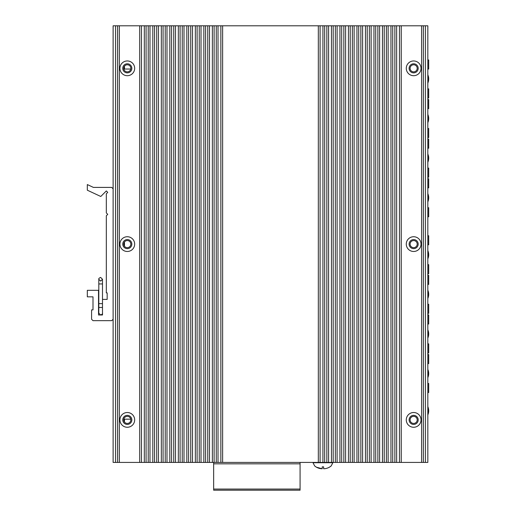 <?xml version="1.0" encoding="UTF-8"?>
<svg xmlns="http://www.w3.org/2000/svg" width="516" height="516" viewBox="0 0 516 516"><rect width="100%" height="100%" fill="white"/><g stroke="black" fill="none" stroke-linecap="round" stroke-linejoin="round"><path stroke-width="0.77" d="M124.466 422.017L124.466 419.179L130.774 419.179M124.466 246.235L124.466 241.978M130.774 69.034L124.466 69.034L124.466 66.203M300.073 489.065L300.073 490.2L213.656 490.2L213.656 489.065L300.073 489.065L300.073 463.832L213.656 463.832L213.656 462.413M213.656 489.065L213.656 463.832M300.073 462.413L300.073 463.832M316.34 467.167L314.676 465.961L313.012 462.723L332.839 462.723L331.175 465.961M323.635 466.857L322.216 466.857L323.635 466.857L323.635 468.76C326.48 468.696 328.982 467.76 331.143 465.961L329.492 467.173M314.676 465.961L314.702 465.961C316.869 467.76 319.372 468.696 322.216 468.76L316.366 467.18M322.216 468.76L322.216 466.857M427.828 69.021L428.68 69.021L428.68 59.953L427.828 59.953M427.828 97.943L428.68 97.943L428.68 88.868L427.828 88.868M427.828 108.631L428.68 108.631L428.68 99.556L427.828 99.556M427.828 137.546L428.68 137.546L428.68 128.478L427.828 128.478M427.828 148.234L428.68 148.234L428.68 139.165L427.828 139.165M427.828 177.156L428.68 177.156L428.68 168.081L427.828 168.081M427.828 187.843L428.68 187.843L428.68 178.768L427.828 178.768M427.828 216.765L428.68 216.765L428.68 207.69L427.828 207.69M427.828 244.803L428.68 244.803L428.68 235.728L427.828 235.728M427.828 273.719L428.68 273.719L428.68 264.65L427.828 264.65M427.828 284.413L428.68 284.413L428.68 275.338L427.828 275.338M427.828 313.328L428.68 313.328L428.68 304.253L427.828 304.253M427.828 324.016L428.68 324.016L428.68 314.947L427.828 314.947M427.828 352.938L428.68 352.938L428.68 343.862L427.828 343.862M427.828 363.625L428.68 363.625L428.68 354.55L427.828 354.55M427.828 392.541L428.68 392.541L428.68 383.472L427.828 383.472M130.845 68.325A3.541 3.541 0 0 0 127.297 64.784A3.541 3.541 0 0 0 123.756 68.325A3.541 3.541 0 0 0 127.297 71.872A3.541 3.541 0 0 0 130.845 68.325M130.845 419.889A3.541 3.541 0 0 0 127.297 416.341A3.541 3.541 0 0 0 123.756 419.889A3.541 3.541 0 0 0 127.297 423.43A3.541 3.541 0 0 0 130.845 419.889M130.845 244.107A3.541 3.541 0 0 0 127.297 240.566A3.541 3.541 0 0 0 123.756 244.107A3.541 3.541 0 0 0 127.297 247.654A3.541 3.541 0 0 0 130.845 244.107M417.192 244.107A3.541 3.541 0 0 0 413.651 240.566A3.541 3.541 0 0 0 410.104 244.107A3.541 3.541 0 0 0 413.651 247.654A3.541 3.541 0 0 0 417.192 244.107M417.192 419.889A3.541 3.541 0 0 0 413.651 416.341A3.541 3.541 0 0 0 410.104 419.889A3.541 3.541 0 0 0 413.651 423.43A3.541 3.541 0 0 0 417.192 419.889M417.192 68.325A3.541 3.541 0 0 0 413.651 64.784A3.541 3.541 0 0 0 410.104 68.325A3.541 3.541 0 0 0 413.651 71.872A3.541 3.541 0 0 0 417.192 68.325M98.808 306.523L98.524 302.086M113.12 319.243L111.708 320.655L92.996 320.655L91.577 319.243L91.577 309.884L92.996 309.884L92.996 296.842L87.32 296.842L87.32 290.321L98.524 290.321L98.524 314.986L102.491 314.986L102.491 299.396L107.167 299.396L107.167 292.875L106.322 292.875L106.322 215.759L107.734 214.34L106.322 212.921L106.322 193.777L107.734 192.358L106.322 190.939L100.781 196.48L87.32 190.198L87.32 184.567L93.402 187.405L111.708 187.405L113.12 188.824M98.808 283.942L102.491 283.942L102.491 299.396L102.491 279.266L100.646 277.421C99.136 278.034 98.524 278.646 98.808 279.266L98.808 303.647L102.491 303.647M427.912 406.789A10.675 10.675 0 0 1 427.912 414.729L427.912 414.729A10.675 10.675 0 0 0 428.68 410.762A10.675 10.675 0 0 1 427.912 414.729L427.828 406.789M409.117 419.889A4.534 4.534 0 0 0 413.651 424.423A4.534 4.534 0 0 0 418.186 419.889A4.534 4.534 0 0 0 413.651 415.354A4.534 4.534 0 0 0 409.117 419.889M413.651 427.261A7.372 7.372 0 0 1 406.279 419.889A7.372 7.372 0 0 1 413.651 412.516A7.372 7.372 0 0 1 421.024 419.889A7.372 7.372 0 0 1 413.651 427.261M409.117 68.325A4.534 4.534 0 0 0 413.651 72.866A4.534 4.534 0 0 0 418.186 68.325A4.534 4.534 0 0 0 413.651 63.791A4.534 4.534 0 0 0 409.117 68.325M413.651 75.697A7.372 7.372 0 0 1 406.279 68.325A7.372 7.372 0 0 1 413.651 60.959A7.372 7.372 0 0 1 421.024 68.325A7.372 7.372 0 0 1 413.651 75.697M122.763 419.889A4.534 4.534 0 0 0 127.297 424.423A4.534 4.534 0 0 0 131.838 419.889A4.534 4.534 0 0 0 127.297 415.354A4.534 4.534 0 0 0 122.763 419.889M127.297 427.261A7.372 7.372 0 0 1 119.925 419.889A7.372 7.372 0 0 1 127.297 412.516A7.372 7.372 0 0 1 134.67 419.889A7.372 7.372 0 0 1 127.297 427.261M122.763 68.325A4.534 4.534 0 0 0 127.297 72.866A4.534 4.534 0 0 0 131.838 68.325A4.534 4.534 0 0 0 127.297 63.791A4.534 4.534 0 0 0 122.763 68.325M127.297 75.697A7.372 7.372 0 0 1 119.925 68.325A7.372 7.372 0 0 1 127.297 60.959A7.372 7.372 0 0 1 134.67 68.325A7.372 7.372 0 0 1 127.297 75.697M409.117 244.107A4.534 4.534 0 0 0 413.651 248.641A4.534 4.534 0 0 0 418.186 244.107A4.534 4.534 0 0 0 413.651 239.572A4.534 4.534 0 0 0 409.117 244.107M413.651 251.479A7.372 7.372 0 0 1 406.279 244.107A7.372 7.372 0 0 1 413.651 236.734A7.372 7.372 0 0 1 421.024 244.107A7.372 7.372 0 0 1 413.651 251.479M122.763 244.107A4.534 4.534 0 0 0 127.297 248.641A4.534 4.534 0 0 0 131.838 244.107A4.534 4.534 0 0 0 127.297 239.572A4.534 4.534 0 0 0 122.763 244.107M127.297 251.479A7.372 7.372 0 0 1 119.925 244.107A7.372 7.372 0 0 1 127.297 236.734A7.372 7.372 0 0 1 134.67 244.107A7.372 7.372 0 0 1 127.297 251.479M144.312 462.413L144.312 25.8L141.474 25.8L141.474 462.413L149.982 462.413L149.982 25.8L152.813 25.8L152.813 462.413L149.982 462.413M161.321 462.413L161.321 25.8L158.483 25.8L158.483 462.413L166.99 462.413L166.99 25.8L169.829 25.8L169.829 462.413L166.99 462.413M178.33 462.413L178.33 25.8L175.498 25.8L175.498 462.413L183.999 462.413L183.999 25.8L186.837 25.8L186.837 462.413L183.999 462.413M195.345 462.413L195.345 25.8L192.507 25.8L192.507 462.413L201.014 462.413L201.014 25.8L203.846 25.8L203.846 462.413L201.014 462.413M212.353 462.413L212.353 25.8L209.522 25.8L209.522 462.413L218.023 462.413L218.023 25.8L220.861 25.8L220.861 462.413L218.023 462.413M322.926 462.413L322.926 25.8L320.088 25.8L320.088 462.413L328.595 462.413L328.595 25.8L331.433 25.8L331.433 462.413L328.595 462.413M339.934 462.413L339.934 25.8L337.103 25.8L337.103 462.413L345.604 462.413L345.604 25.8L348.442 25.8L348.442 462.413L345.604 462.413M356.949 462.413L356.949 25.8L354.111 25.8L354.111 462.413L362.619 462.413L362.619 25.8L365.451 25.8L365.451 462.413L362.619 462.413M373.958 462.413L373.958 25.8L371.12 25.8L371.12 462.413L379.628 462.413L379.628 25.8L382.466 25.8L382.466 462.413L379.628 462.413M390.967 462.413L390.967 25.8L388.135 25.8L388.135 462.413L396.643 462.413L396.643 25.8L399.474 25.8L399.474 462.413L396.643 462.413M425.371 25.8L427.828 25.8L427.828 462.413L425.371 462.413L425.371 25.8L423.352 25.8L423.352 462.413L399.474 462.413M425.371 462.413L423.352 462.413M117.596 462.413L117.596 25.8L119.357 25.8L119.357 462.413L113.12 462.413L113.12 25.8L115.578 25.8L115.578 462.413M117.596 25.8L115.578 25.8M119.357 462.413L141.474 462.413M382.466 462.413L388.135 462.413M365.451 462.413L371.12 462.413M348.442 462.413L354.111 462.413M331.433 462.413L337.103 462.413M220.861 462.413L320.088 462.413M203.846 462.413L209.522 462.413M186.837 462.413L192.507 462.413M169.829 462.413L175.498 462.413M152.813 462.413L158.483 462.413M119.357 25.8L141.474 25.8M144.312 25.8L149.982 25.8M152.813 25.8L158.483 25.8M161.321 25.8L166.99 25.8M169.829 25.8L175.498 25.8M178.33 25.8L183.999 25.8M186.837 25.8L192.507 25.8M195.345 25.8L201.014 25.8M203.846 25.8L209.522 25.8M212.353 25.8L218.023 25.8M220.861 25.8L320.088 25.8M322.926 25.8L328.595 25.8M331.433 25.8L337.103 25.8M339.934 25.8L345.604 25.8M348.442 25.8L354.111 25.8M356.949 25.8L362.619 25.8M365.451 25.8L371.12 25.8M373.958 25.8L379.628 25.8M382.466 25.8L388.135 25.8M390.967 25.8L396.643 25.8M399.474 25.8L423.352 25.8M421.591 25.8L421.591 462.413M401.235 25.8L401.235 462.413M394.875 25.8L394.875 462.413M392.728 25.8L392.728 462.413M386.374 25.8L386.374 462.413M384.227 25.8L384.227 462.413M377.867 25.8L377.867 462.413M375.719 25.8L375.719 462.413M369.359 25.8L369.359 462.413M367.211 25.8L367.211 462.413M360.858 25.8L360.858 462.413M358.71 25.8L358.71 462.413M352.351 25.8L352.351 462.413M350.203 25.8L350.203 462.413M343.843 25.8L343.843 462.413M341.695 25.8L341.695 462.413M335.342 25.8L335.342 462.413M333.194 25.8L333.194 462.413M326.834 25.8L326.834 462.413M324.687 25.8L324.687 462.413M318.327 25.8L318.327 462.413M222.622 25.8L222.622 462.413M216.262 25.8L216.262 462.413M214.114 25.8L214.114 462.413M207.755 25.8L207.755 462.413M205.613 25.8L205.613 462.413M199.253 25.8L199.253 462.413M197.106 25.8L197.106 462.413M190.746 25.8L190.746 462.413M188.598 25.8L188.598 462.413M182.238 25.8L182.238 462.413M180.09 25.8L180.09 462.413M173.737 25.8L173.737 462.413M171.589 25.8L171.589 462.413M165.23 25.8L165.23 462.413M163.082 25.8L163.082 462.413M156.722 25.8L156.722 462.413M154.574 25.8L154.574 462.413M148.221 25.8L148.221 462.413M146.073 25.8L146.073 462.413M139.713 25.8L139.713 462.413M427.912 74.975A10.675 10.675 0 0 1 427.912 82.915L427.828 74.975M427.912 114.584A10.675 10.675 0 0 1 427.912 122.524L427.828 114.584M427.912 154.187A10.675 10.675 0 0 1 427.912 162.127L427.828 154.187M427.912 193.797A10.675 10.675 0 0 1 427.912 201.737L427.828 193.797M427.912 250.757A10.675 10.675 0 0 1 427.912 258.697L427.828 250.757M427.912 290.366A10.675 10.675 0 0 1 427.912 298.3L427.828 290.366M427.912 329.969A10.675 10.675 0 0 1 427.912 337.909L427.828 329.969M427.912 369.579A10.675 10.675 0 0 1 427.912 377.518L427.828 369.579M102.491 307.471L98.808 307.471L98.808 313.141L100.646 314.986C102.174 314.347 102.787 313.734 102.491 313.141L102.491 313.141M98.808 302.466L98.575 302.086M100.646 277.421C99.136 278.034 98.524 278.646 98.808 279.266L98.808 280.207L98.808 279.266L100.646 281.104L102.491 279.266L102.491 283.942M98.808 299.396L98.808 313.141M102.491 280.207L102.491 279.266"/></g></svg>
